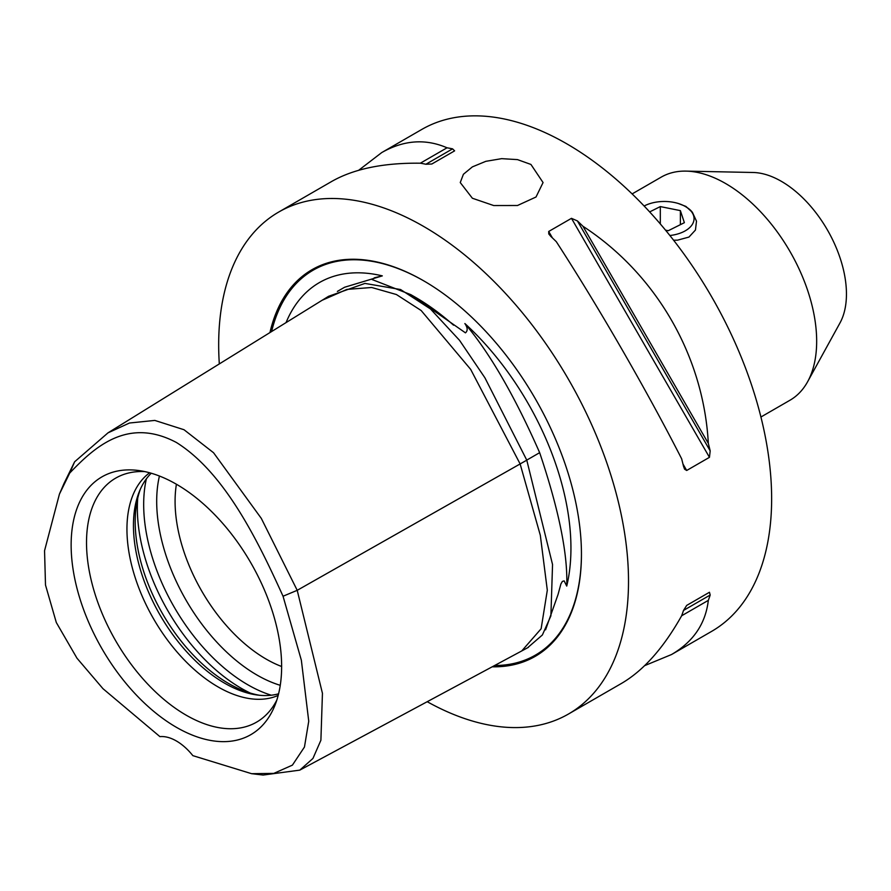 <?xml version="1.0" encoding="UTF-8"?>
<svg xmlns="http://www.w3.org/2000/svg" width="891" height="891" viewBox="0 0 891 891"><rect width="100%" height="100%" fill="white"/><g stroke="black" fill="none" stroke-linecap="round" stroke-linejoin="round"><path stroke-width="1.34" d="M685.625 206.667A30.572 17.653 180 0 1 685.914 206.846A30.572 17.653 180 0 1 692.463 212.448L696.495 221.191L695.448 230.045L688.955 237.073L677.55 240.158L673.574 240.202M644.137 206.021A29.748 17.174 180 0 1 674.075 202.424A29.748 17.174 180 0 1 685.335 206.5A29.748 17.174 180 0 1 692.73 223.697A29.748 17.174 180 0 1 669.876 235.514M680.379 224.666L680.379 210.621L684.366 222.683L668.283 230.702L665.51 230.145M649.65 211.913L660.309 206.589L660.309 223.942M660.309 206.589L680.379 210.621M678.24 203.471L685.914 206.422L692.463 212.448M472.386 198.248L460.257 182.555L463.409 174.268L472.386 166.873L485.829 161.327L501.655 158.654L517.493 159.612L530.936 164.445L543.065 182.555L536.014 197.011L517.493 205.498L493.703 205.543L472.386 198.248M427.201 701.707A289.809 167.319 -120 0 0 568.491 714.014A289.809 167.319 -120 0 0 628.511 581.355A289.809 167.319 -120 0 0 502.012 289.698A289.809 167.319 -120 0 0 278.694 212.058A289.809 167.319 -120 0 0 218.674 344.728A289.809 167.319 -120 0 0 219.32 363.929M568.491 714.014L621.584 683.364C643.525 670.511 663.539 647.98 681.648 615.77A289.809 167.319 -120 0 0 683.508 610.435L686.694 605.412L709.459 592.259L710.183 595.032A289.809 167.319 60 0 1 708.323 600.367C705.605 623.689 693.343 641.743 671.536 654.529L711.619 631.385A289.809 167.319 -120 0 0 771.639 498.715A289.809 167.319 -120 0 0 645.14 207.068A289.809 167.319 -120 0 0 421.811 129.429L381.738 152.573C403.701 140.076 425.464 138.484 447.026 147.795A289.809 167.319 60 0 1 452.572 148.853L454.622 150.857L431.845 164L425.909 164.245A289.809 167.319 -120 0 0 420.352 163.198C383.408 162.763 353.883 168.844 331.786 181.408L278.694 212.058M358.661 170.292L381.738 152.573M671.536 654.529L644.65 665.644M556.296 241.673A289.809 167.319 -120 0 0 550.738 236.327L548.778 233.932L548.7 231.471L571.476 218.328L577.413 220.923A289.809 167.319 60 0 1 582.959 226.281C656.255 274.016 703.623 356.055 708.323 443.395A289.809 167.319 60 0 1 710.183 450.879L709.459 457.328L686.694 470.47L684.589 469.178L683.508 466.283A289.809 167.319 -120 0 0 681.648 458.798C646.12 389.256 598.752 307.217 556.296 241.673M760.925 417.01L789.994 400.226A128.805 74.365 -120 0 0 807.625 381.727L839.99 322.932A92.007 53.115 -120 0 0 846.45 294.019A92.007 53.115 -120 0 0 753.14 172.486L686.025 171.117A128.805 74.365 -120 0 0 661.189 177.142L632.12 193.926M259.481 695.27A132.169 76.303 60 0 1 228.653 683.508A132.169 76.303 60 0 1 140.422 489.048M176.407 484.247A128.805 74.365 -120 0 0 175.081 501.355A128.805 74.365 -120 0 0 266.164 659.095A128.805 74.365 -120 0 0 281.634 666.501M276.8 700.137A140.878 81.337 60 0 1 268.659 712.221A140.878 81.337 60 0 1 186.141 715.161A140.878 81.337 60 0 1 90.893 578.849A140.878 81.337 60 0 1 130.32 472.631A140.878 81.337 60 0 1 144.865 471.606M176.385 484.225A148.853 85.937 60 0 1 274.706 705.895A148.853 85.937 60 0 1 176.385 727.301A148.853 85.937 60 0 1 72.884 568.057A148.853 85.937 60 0 1 138.829 470.548A148.853 85.937 60 0 1 176.385 484.225M149.643 472.776A128.805 74.365 -120 0 0 126.945 529.143A128.805 74.365 -120 0 0 218.017 686.894A128.805 74.365 -120 0 0 278.181 695.414M278.582 693.822A128.805 74.365 60 0 1 257.02 694.98A128.805 74.365 60 0 1 224.521 683.141A128.805 74.365 60 0 1 133.45 525.389A128.805 74.365 60 0 1 139.442 491.32A128.805 74.365 60 0 1 151.225 473.232M69.721 473.065L74.621 461.794L64.007 483.468L59.43 494.115L69.721 473.065C95.337 446.202 128.259 417.033 176.385 442.471C224.51 472.598 257.443 539.801 283.048 596.235L301.358 660.264L308.743 721.22L304.455 747.037L292.404 765.135L273.771 773.399L251.607 773.689L192.846 755.646A45.998 26.563 60 0 0 159.923 736.634L102.966 688.676L76.971 658.193L56.3 622.497L45.497 585.008L44.55 550.727L59.43 494.115M251.607 773.689L263.101 775.047L299.788 770.136L312.941 758.453L320.894 740.254L322.442 693.321L297.215 590.321L261.308 518.395L213.55 452.739L184.014 429.729L154.8 420.418L129.507 423.013L107.989 432.859L74.621 461.794M283.048 596.235L297.215 590.321L526.781 460.168L484.927 377.817L459.522 340.306L430.464 308.943L400.594 289.542L364.954 283.416L328.545 296.313L322.163 300.256L346.933 289.397L371.681 287.492L396.417 294.531L421.165 310.525L470.648 369.342L520.132 463.944L540.314 535.279L547.308 590.221L541.127 628.768L521.77 650.931L299.777 770.136M286.044 322.62A208.383 120.307 60 0 1 382.317 275.876L374.487 277.758L372.126 279.551L410.818 294.643L465.447 332.844C467.898 330.806 467.708 327.699 464.868 323.533A208.383 120.307 60 0 1 566.732 586.078L564.137 580.887L562.366 581.4L560.896 583.973L558.044 594.497L545.582 629.803M382.317 275.876L344.572 287.258L337.366 291.424M566.732 586.078C567.923 554.313 558.891 509.852 539.656 452.673L526.759 460.112M539.656 452.673C514.72 396.005 489.794 352.959 464.868 323.533M527.528 647.824L542.385 634.971L550.894 615.87L552.543 564.526L526.781 460.168M269.94 332.588A223.229 128.883 60 0 1 423.593 280.765A223.229 128.883 60 0 1 581.444 554.169A223.229 128.883 60 0 1 492.2 666.802M582.959 226.281L708.323 443.395M708.323 600.367L681.648 615.77M709.459 592.259L686.66 605.423M420.352 163.198L447.026 147.795M807.625 381.727A128.805 74.365 -120 0 0 789.994 251.496A128.805 74.365 -120 0 0 686.025 171.117M250.271 693.064A147.204 84.99 60 0 1 241.439 688.398A147.204 84.99 60 0 1 137.726 498.125M271.276 695.214A147.204 84.99 60 0 1 247.765 684.745A147.204 84.99 60 0 1 146.369 478.857M280.264 685.313A141.814 81.872 60 0 1 256.964 675.033A141.814 81.872 60 0 1 159.433 476.028M410.818 294.643L415.095 297.104A209.24 120.808 60 0 1 453.564 325.193M271.599 331.563A222.249 128.315 60 0 1 423.949 280.977M581.444 553.768A222.249 128.315 60 0 1 494.583 665.521M577.413 220.923L710.183 450.879M571.476 218.328L709.459 457.328M548.7 231.471L552.431 237.93M682.963 464.011L686.694 470.47M710.183 595.032L683.508 610.435M425.909 164.245L452.572 148.853M685.335 206.5L685.914 206.846M107.989 432.848L322.186 300.234M528.396 647.356L521.77 650.931"/></g></svg>
